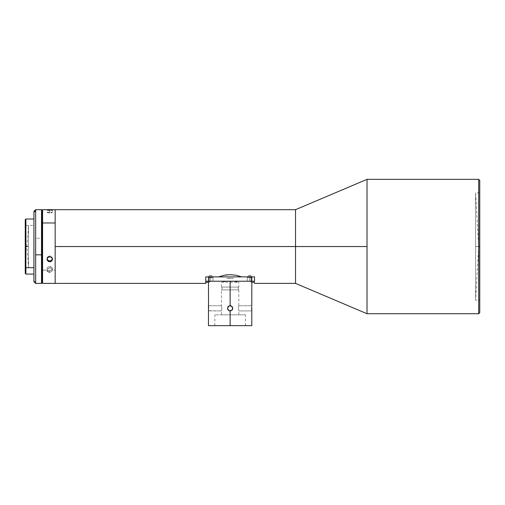 <?xml version="1.0" encoding="UTF-8"?>
<svg xmlns="http://www.w3.org/2000/svg" width="505" height="505" viewBox="0 0 505 505"><rect width="100%" height="100%" fill="white"/><g stroke="black" fill="none" stroke-linecap="round" stroke-linejoin="round"><path stroke-width="0.38" stroke-dasharray="2.52 1.89" d="M231.139 305.916L230.141 305.714L230.141 289.895L221.468 289.895L238.272 289.895L230.141 289.895L230.141 287.074L230.141 305.714L231.978 306.478L232.742 308.315L231.978 310.158L230.141 310.922L230.141 314.823L238.814 314.823L230.141 314.823L230.141 310.922L231.978 310.158L232.742 308.315L231.978 306.478L230.141 305.714L230.141 289.895L238.814 289.895L230.141 289.895L230.141 305.714L231.139 305.916L229.63 305.765L227.976 306.876L227.591 308.826L228.304 310.158L229.636 310.872L231.139 310.72L232.546 309.312L232.742 308.315L231.978 306.478L230.141 305.714L230.141 281.222L230.141 305.714L228.298 306.478L227.54 308.315L227.736 309.319L229.144 310.72L231.139 310.72L230.141 310.922L230.141 325.662L245.424 325.662L230.141 325.662L230.141 314.823L230.141 325.662L208.464 325.662L230.141 325.662L230.141 310.922L231.978 310.158L231.145 310.72M230.141 287.074L238.272 287.074L230.141 287.074L230.141 281.241L231.833 281.279L230.141 281.241L230.141 287.074L238.814 287.074L230.141 287.074L230.141 281.241L230.141 287.074L221.468 287.074L230.141 287.074L230.141 289.895L238.814 289.895L221.468 289.895L238.272 289.895L230.141 289.895L230.141 287.074L221.468 287.074L230.141 287.074M232.691 308.826L232.54 307.318L232.742 308.315L231.978 310.158L232.691 307.81M238.688 306.156L238.41 308.321L238.814 310.922L251.818 310.922L238.814 310.922L238.41 308.315L238.688 306.156M232.3 306.87L232.54 307.318L232.3 306.87M231.587 306.156L231.978 306.478M208.489 310.72L221.468 310.922L208.464 310.922L208.514 306.156M221.468 305.714L208.464 305.714L221.468 305.714L221.872 308.321L221.468 310.922L221.872 308.321L221.468 305.714L221.468 289.895M251.812 305.765L238.814 305.714L251.818 305.714L251.812 310.872M238.814 305.714L238.814 289.895M230.141 310.922L228.689 310.48L227.736 309.319L227.976 306.87L227.736 309.319L228.689 310.48L230.141 310.922L229.144 310.72L230.141 310.922L230.141 314.823L221.468 314.823L245.424 314.823L230.141 314.823L230.141 325.662L214.859 325.662L245.424 325.662L230.141 325.662L230.141 314.823L214.859 314.823L245.424 314.823L214.859 314.823L238.814 314.823L230.141 314.823L230.141 310.922L230.652 310.872M233.474 281.399L228.443 281.279L233.474 281.399M237.35 281.979L234.964 281.575L237.35 281.979M221.468 287.074L221.468 282.308L222.131 282.15L238.814 282.308L238.152 282.15L238.814 282.308L238.814 287.074M227.54 308.315L228.298 306.478L230.141 305.714L228.689 306.156L230.141 305.714L228.696 306.156L227.736 307.318M210.307 281.222L230.141 281.222L205.756 281.222L205.756 283.387L205.756 281.222L205.756 282.308L205.756 281.222L210.307 281.222L208.931 282.024L210.307 281.222L254.526 281.222L254.526 282.308L254.526 281.222L249.975 281.222L254.526 281.222L254.526 282.308L254.526 276.885L249.653 276.885L249.653 281.222L249.653 277.939L251.174 277.636L252.033 276.885L250.953 277.725L249.653 277.939L249.653 281.222L252.033 281.222L249.653 281.222L249.653 276.885L251.585 276.885L250.682 276.885L251.383 276.885L251.269 276.109L250.366 275.427L248.921 275.433L248.031 276.109L247.917 276.885L248.618 276.885L247.917 276.885L247.942 276.311L248.933 275.427L250.934 275.724L251.383 276.885L251.383 276.519L251.383 276.885L247.311 276.885L248.012 276.885L248.372 275.724L249.653 275.313L250.934 275.724L251.288 276.885L251.963 276.885L250.183 277.908L248.125 277.636L247.336 276.885L247.69 277.359L249.653 277.939L251.679 277.295L251.963 276.885L251.288 276.885L250.928 275.724L249.647 275.313L248.365 275.724L248.012 276.885L247.267 276.885L248.012 276.885L247.917 276.519L247.917 276.885L248.618 276.885L247.267 276.885L254.526 276.885L254.526 281.222L254.526 276.885L254.526 281.222L254.526 276.885L251.585 276.885L254.526 276.885L254.526 281.222L205.756 281.222L205.756 276.885L208.698 276.885L208.249 276.885L209.329 277.725L210.629 277.939L210.629 281.222L210.629 276.885L213.015 276.885L211.936 277.725L210.629 277.939L212.157 277.636L213.015 276.885L210.629 276.885L210.629 281.222L213.015 281.222L210.629 281.222L210.629 277.939L212.157 277.636L212.946 276.885L212.264 276.885L211.911 275.724L210.623 275.313L209.348 275.724L208.9 276.885L209.6 276.885L208.9 276.885L209.354 275.724L210.636 275.313L211.917 275.724L212.365 276.885L211.911 275.724L210.25 275.345L209.013 276.109L208.994 276.885L208.319 276.885L208.994 276.885L209.607 275.56L211.008 275.345L212.251 276.109L212.264 276.885L212.946 276.885L212.592 277.359L210.629 277.939L208.603 277.295L208.319 276.885L209.6 276.885L205.756 276.885L205.756 281.222L205.756 276.885L205.756 281.222L210.307 281.222L205.756 281.222L205.756 276.885L205.756 281.222L209.007 281.222L208.9 276.519L208.9 276.885L254.526 276.885L251.275 276.885L251.275 281.222L251.275 276.885L209.007 276.885L209.007 281.222L254.526 281.222L210.307 281.222M208.464 282.308L208.931 282.024L208.464 282.308M208.54 310.158L208.615 307.81M208.597 309.319L208.615 308.826M210.629 281.222L213.015 281.222L210.629 281.222L210.629 276.885L208.249 276.885L209.329 277.725L210.629 277.939L210.629 281.222L208.249 281.222L210.629 281.222L210.629 277.939L209.108 277.636L208.319 276.885L210.629 276.885L210.629 281.222L208.249 281.222L213.015 281.222L210.629 281.222M249.653 281.222L252.033 281.222L249.653 281.222L249.653 277.939L248.125 277.636L247.267 276.885L247.715 276.885L241.611 276.885L249.653 276.885L249.653 281.222L247.267 281.222L249.653 281.222L249.653 276.885L247.267 276.885L248.346 277.725L249.653 277.939L249.653 281.222L247.267 281.222L249.653 281.222M475.609 246.541L475.609 192.891L475.609 246.541L479.75 246.541L478.664 246.541L478.664 179.338L478.664 246.541L479.75 246.541L479.75 300.191L479.75 246.541L475.609 246.541L475.609 300.191L475.609 246.541L479.75 246.541L475.609 246.541L475.609 192.891L475.609 300.191L475.609 246.541L475.609 300.191L475.609 246.541L478.664 246.541L478.664 313.738L478.664 246.541L475.609 246.541M55.165 209.891L55.165 246.541L295.539 246.541L295.539 283.387L295.539 246.541L367.028 246.541L367.028 313.738L367.028 179.338L367.028 246.541L295.539 246.541L295.539 209.689L295.539 246.541L55.171 246.541L55.171 209.689L55.165 283.387L55.171 209.689M479.75 180.424L479.75 312.652L479.75 180.424M211.664 276.885L218.671 276.885L211.664 276.885M28.539 246.371L28.539 225.407L28.539 246.541L28.539 225.407L28.539 246.541L26.891 246.541L28.539 246.705L25.256 246.705L25.256 225.407L25.256 246.371L28.539 246.371L25.256 246.371L25.25 222.793L25.25 228.209L25.686 228.209L25.686 270.383L25.686 246.352L25.256 246.352L25.256 269.948L25.256 246.724L25.686 246.724L25.686 270.383L25.686 264.866L25.25 264.866L25.25 270.383L25.25 225.432L25.256 267.675L25.256 246.371L25.256 267.675L25.256 246.705L28.539 246.705L28.539 267.675L28.539 246.371M47.83 271.545L49.742 272.126L51.662 271.545L52.457 270.106L51.996 268.931L50.273 268.003L48.24 268.332L47.034 270.106L47.83 271.545L49.742 272.126L49.742 270.648L47.83 270.061L47.034 268.616L47.83 267.113L48.707 266.646L49.742 266.482L49.742 267.959L47.83 268.603L47.085 269.695L47.243 270.895M47.034 268.616L47.83 267.113L49.219 266.52L50.784 266.659L52.249 267.839L52.249 269.43L51.662 270.08L49.742 270.648L49.742 272.126L51.662 271.545L52.457 270.106L55.165 270.106L52.457 270.106L51.662 268.603L49.742 267.959L49.742 266.482L51.996 267.467L52.457 268.647L51.996 269.784L50.784 270.503L48.707 270.497L47.489 269.758L47.034 268.616L47.034 270.106L42.59 270.106L47.034 270.106M42.59 283.387L42.59 270.106L42.59 283.387M48.707 209.878L47.034 210.219L49.742 210.781L49.742 213.059L47.034 212.517L49.742 212.138L49.742 209.859L49.742 212.138L52.249 212.315L52.249 212.662L49.742 213.059L49.742 210.781L52.457 210.219L51.251 209.91M47.243 212.706L47.243 212.352L48.707 212.169L52.457 212.472L50.273 213.041L47.243 212.706L47.034 210.219L49.742 210.781L52.457 210.219L52.249 212.315M52.249 259.469L52.457 258.497L51.662 256.679L49.742 255.909L49.742 256.71L49.742 255.909L47.83 256.666L47.243 257.506L47.034 259.286M52.4 258.996L51.662 256.679L49.742 255.909L47.495 257.058L47.243 259.45M42.59 218.21L42.155 218.545L42.155 210.124L42.155 238.392L41.505 238.246L41.505 209.689L41.505 238.246L35.653 238.246L35.653 209.689L35.653 282.447L33.923 280.755L33.923 211.425L33.923 280.755L35.653 282.447L35.653 283.387L35.653 238.246L41.505 238.246L41.505 283.387L41.505 238.246L42.155 238.392L42.155 282.737L42.155 210.339L42.155 218.545L42.59 218.21L42.59 270.106L42.59 218.21M25.25 273.42L25.25 225.874L25.9 225.375L25.9 274.07L25.9 225.375L33.923 225.375L33.923 274.07L33.923 219.012L33.923 225.375L25.9 225.375L25.9 219.012L25.9 225.375L25.25 225.874L25.25 219.662M254.526 283.387L254.526 281.222L254.526 283.387M251.345 282.024L249.975 281.222L230.141 281.222L249.975 281.222L251.818 282.308M25.25 273.268L25.25 219.808M25.686 228.209L25.25 228.209L25.25 222.692L25.25 264.866L25.686 264.866L25.686 222.692L25.686 246.724L25.256 246.724L25.256 223.128L25.256 246.352L25.686 246.352L25.686 228.209M25.256 246.352L25.256 269.948L25.256 246.352M33.923 267.7L33.923 219.126L33.923 267.7M42.155 282.958L42.155 218.545L42.155 282.958M42.155 238.392L42.155 282.724L42.155 238.392M55.165 243.151L55.165 211.948L55.171 243.151M52.249 210.061L51.662 209.947M47.83 209.947L47.034 210.219M47.034 258.478L47.085 258.977M28.539 246.705L28.539 267.675L28.539 246.541L28.539 267.675L28.539 246.541L26.891 246.541L28.539 246.541M251.383 276.519L251.288 276.885L251.383 276.519M212.365 276.519L212.264 276.885L212.365 276.519M55.171 246.541L55.171 281.127L55.171 246.541M225.211 275.067L218.671 276.885L241.611 276.885L238.796 275.938M234.263 274.935L226.928 274.821M226.398 274.884L226.038 274.935M226 274.941L225.609 274.998M227.092 274.802L234.288 274.941M238.518 275.856L238.07 275.73M238.025 275.724L236.138 275.269M205.756 276.885L218.671 276.885L205.756 276.885M236.125 275.263L241.611 276.885L251.585 276.885L218.671 276.885L241.611 276.885L218.671 276.885L224.125 275.269M224.144 275.269L226.082 274.928M231.587 310.48L231.978 310.158M251.818 325.662L214.859 325.662L251.818 325.662M251.743 306.478L251.768 310.48M251.66 308.315L251.667 308.826M251.818 305.714L251.768 306.156M226.814 281.399L230.141 281.241L226.814 281.399M222.932 281.979L225.318 281.575L222.932 281.979M251.743 310.158L251.793 310.72M208.622 308.321L208.54 306.478M227.742 307.318L228.304 306.478M227.736 309.319L228.298 310.158M230.141 289.895L222.011 289.895L230.141 289.895M221.638 282.27L222.131 282.15L221.638 282.27M230.141 278.23L226.827 278.406L233.455 278.406L226.827 278.406L233.455 278.406L230.141 278.23M233.455 278.406L226.827 278.406L233.455 278.406M238.272 289.895L238.272 287.074M238.814 314.823L238.814 310.922M245.424 325.662L245.424 314.823M213.015 281.222L213.015 276.885L213.015 281.222M252.033 281.222L252.033 276.885L252.033 281.222M479.75 192.891L475.609 192.891L478.664 246.541L475.609 300.191L479.75 300.191M25.256 225.407L28.539 225.407L26.891 246.541L28.539 267.675L25.256 267.675M25.25 270.383L25.686 270.383L25.256 269.948M25.256 223.128L25.686 222.692L25.25 222.692M52.457 259.286L52.457 258.497M52.457 270.106L52.457 268.647M247.267 276.885L247.267 281.222L247.267 276.885M208.249 276.885L208.249 281.222L208.249 276.885M214.859 325.662L214.859 314.823M221.468 314.823L221.468 310.922M222.011 289.895L222.011 287.074"/><path stroke-width="0.76" d="M230.141 305.714L231.978 306.478L232.742 308.315L232.54 309.319L232.691 307.804L231.978 306.478L232.691 307.81L232.54 309.319L231.139 310.72L230.141 310.922L230.141 325.662L208.464 325.662L230.141 325.662L230.141 310.922L228.298 310.158L227.54 308.315L228.298 306.478L230.141 305.714L230.141 281.222L230.141 305.714L229.144 305.916L231.587 306.156L232.742 308.315L231.978 310.158L229.636 310.872M232.691 307.81L231.587 306.156M231.978 310.158L232.306 309.761M208.47 305.765L208.47 310.872M251.793 305.916L251.818 282.308L254.526 282.308M251.812 310.872L251.711 306.87M227.742 307.318L227.591 308.833L228.304 310.158L227.54 308.315L228.689 306.156L227.982 306.87M205.756 282.308L208.464 282.308L210.307 281.222L208.937 282.024M208.571 306.87L208.615 307.81M208.514 310.48L208.571 309.767M42.155 210.124L42.155 274.537L42.155 210.124L42.59 209.689L55.165 209.689L55.171 246.541L295.539 246.541L295.539 209.689L295.539 246.541L367.028 246.541L367.028 179.338L367.028 313.738L478.664 313.738L478.664 179.338L367.028 179.338L478.664 179.338L478.664 246.541L479.75 246.541L479.75 180.424L479.75 246.541L478.664 246.541L478.664 313.738L367.028 313.738L367.028 246.541L295.539 246.541L295.539 283.387L295.539 246.541L55.165 246.541L55.171 283.387L55.165 222.97L42.59 222.97L42.59 283.387L42.59 209.689L42.59 222.97L55.165 222.97L55.165 209.689L55.171 283.387L55.165 209.891M211.185 276.715L210.636 276.652L211.185 276.715M210.08 276.715L210.636 276.652L210.08 276.715M250.202 276.715L249.653 276.652L250.202 276.715M249.098 276.715L249.653 276.652L249.098 276.715M48.695 271.974L49.017 272.056M49.49 272.119L50.001 272.119M47.243 270.895L47.937 271.627M50.273 261.748L48.24 261.375L47.085 259.785L47.495 257.866L49.219 256.761L51.251 257.152L52.4 258.794L51.996 260.694L50.273 261.748M51.662 209.947L47.83 209.947M48.707 256.912L50.784 256.912L52.249 258.314L52.249 260.258L50.784 261.609L48.707 261.609L47.243 260.252L47.243 258.308L48.707 256.912M47.034 258.478L47.83 260.264L49.742 260.997L49.742 261.798L49.742 260.997L51.662 260.277L52.457 258.497M42.155 274.537L42.59 274.865L42.155 274.537L42.155 282.958L42.155 274.537M41.505 254.829L42.155 254.684L41.505 254.829L41.505 209.689L41.505 254.829L35.653 254.829L41.505 254.829L41.505 283.387L41.505 254.829M33.923 211.437L33.923 212.321L33.923 211.425L35.653 209.689L35.653 254.829L35.653 209.689L41.505 209.689L42.155 210.339M42.155 282.737L41.505 283.387L35.653 283.387L35.653 254.829L35.653 283.387L33.923 281.657L33.923 212.321L35.653 210.636L33.923 212.321L33.923 281.639M25.9 267.7L25.9 219.012L25.9 267.7L33.923 267.7L25.9 267.7L25.9 274.07L25.9 267.7L25.25 267.202L25.9 267.7M33.923 219.012L25.9 219.012L25.25 219.662L25.25 273.42L25.9 274.07L33.923 274.07M254.526 281.222L254.526 276.885L254.526 281.222L251.275 281.222L254.526 281.222M205.756 283.387L205.756 276.885L205.756 281.222L251.275 281.222L251.275 276.885L205.756 276.885L209.007 276.885L209.007 281.222L209.007 276.885L251.275 276.885L251.275 281.222L205.756 281.222L205.756 283.387L42.59 283.387L42.155 282.958M251.345 282.024L251.818 282.308M25.25 219.808L25.25 273.268M52.249 210.408L52.249 210.061M51.251 209.91L48.707 209.878M47.085 258.977L48.234 260.574L49.742 260.997L51.251 260.586L52.4 258.996M479.75 312.652L479.75 246.541L479.75 312.652L478.664 313.738M241.611 276.885L236.157 275.269L230.166 274.638L224.157 275.263L218.671 276.885L224.157 275.263L230.166 274.638L236.157 275.269L241.175 276.727M226.928 274.821L226.398 274.884M225.609 274.998L225.211 275.067M227.105 274.802L226.082 274.928M254.526 276.885L251.275 276.885L254.526 276.885M232.691 308.826L232.54 309.319M231.139 305.916L230.646 305.765M230.141 310.922L231.139 310.72M251.818 325.662L230.141 325.662L251.818 325.662L251.768 310.48M251.711 309.767L251.667 308.826M251.667 307.81L251.66 308.315M251.743 310.158L251.793 310.72M208.54 306.478L208.464 282.308M229.137 310.72L227.591 308.826M228.298 310.158L227.736 309.319M208.464 325.662L208.464 310.922M55.171 209.689L295.539 209.689L367.028 179.338M478.664 179.338L479.75 180.424M367.028 313.738L295.539 283.387L254.526 283.387"/></g></svg>
